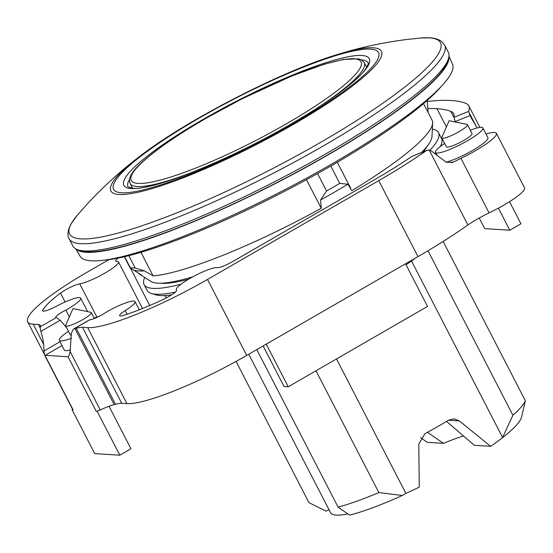 <?xml version="1.0" encoding="UTF-8"?>
<svg xmlns="http://www.w3.org/2000/svg" width="553" height="553" viewBox="0 0 553 553"><rect width="100%" height="100%" fill="white"/><g stroke="black" fill="none" stroke-linecap="round" stroke-linejoin="round"><path stroke-width="0.83" d="M71.475 338.208A26.682 4.465 152.7 0 1 59.323 340.309A26.682 4.465 152.7 0 1 68.468 331.365M70.466 349.952A26.682 4.465 152.7 0 1 64.355 350.056L59.323 340.309M82.998 319.503A14.454 2.419 152.7 0 1 65.62 325.848A14.454 2.419 152.7 0 1 65.662 325.275L72.982 308.588L90.823 312.286A14.454 2.419 152.7 0 1 91.314 312.59A14.454 2.419 152.7 0 1 82.998 319.503M71.413 335.035A14.454 2.419 152.7 0 1 70.196 334.703L65.62 325.848M470.306 130.218A26.682 4.465 152.7 0 1 482.893 127.943A26.682 4.465 152.7 0 1 467.541 140.711A26.682 4.465 152.7 0 1 435.467 152.428A26.682 4.465 152.7 0 1 444.612 143.476M482.893 127.943L487.919 137.69A26.682 4.465 152.7 0 1 472.566 150.451A26.682 4.465 152.7 0 1 446.126 162.188M459.135 131.614A14.454 2.419 152.7 0 1 441.764 137.96A14.454 2.419 152.7 0 1 441.806 137.386L449.126 120.706L466.967 124.404A14.454 2.419 152.7 0 1 467.451 124.702A14.454 2.419 152.7 0 1 459.135 131.614M467.451 124.702L472.027 133.556A14.454 2.419 152.7 0 1 463.711 140.469A14.454 2.419 152.7 0 1 446.333 146.815L441.764 137.96M94.162 318.106A26.682 4.465 152.7 0 1 98.994 316.413M509.534 201.693L520.94 223.792L509.797 230.221L484.711 228.638L479.223 218M509.797 230.221L498.412 208.156M68.143 356.678L68.04 356.726A5.558 1.479 60 0 1 67.867 356.74L45.125 355.309A5.558 1.479 60 0 1 44.924 355.275L44.461 354.812L43.922 349.925C44.012 344.657 42.989 338.484 40.867 331.413C40.134 328.095 40.037 326.512 40.583 326.671M109.024 406.268L130.957 448.773L119.814 455.202L94.736 453.619L72.111 409.787L73.093 409.849A5.565 0.933 152.7 0 1 72.796 409.718L44.461 354.812M119.814 455.202L97.19 411.363L98.005 410.893A5.565 0.933 -27.3 0 0 100.259 409.953L70.127 351.57L69.906 352.669M98.005 410.893A5.565 0.933 -27.3 0 1 96.208 411.301L97.19 411.363M72.664 409.462L72.111 409.787M100.259 409.953A26.662 4.465 -27.3 0 1 114.153 404.609L115.459 404.257A35.496 5.945 -27.3 0 1 121.729 403.289L126.92 403.621A104.317 17.461 -27.3 0 0 246.714 355.42L417.971 256.62A155.49 26.032 -27.3 0 0 467.886 224.96A31.874 5.336 -27.3 0 1 489.08 212.891A36.318 6.083 -27.3 0 0 524.541 187.861L496.387 133.314A36.318 6.083 152.7 0 1 460.925 158.338A31.874 5.336 -27.3 0 0 454.753 161.455L451.442 162.789M405.522 263.802L427.524 306.431L288.244 386.782L284.069 386.519L263.124 345.95M288.244 386.782L266.242 344.153M55.929 317.581L55.846 317.415A5.585 0.933 152.7 0 0 55.86 317.512A5.585 0.933 152.7 0 0 56.143 317.643L40.321 326.768A26.662 4.465 -27.3 0 0 40.39 326.457L40.438 326.021A35.496 5.945 -27.3 0 0 40.328 325.358A35.496 5.945 -27.3 0 0 38.427 324.535L33.235 324.21A104.317 17.461 152.7 0 1 27.65 321.798A104.317 17.461 152.7 0 1 87.664 271.896L108.92 259.634M55.846 317.415A11.012 1.846 152.7 0 1 55.818 317.381A11.012 1.846 152.7 0 1 65.869 310.129A23.537 3.94 -27.3 0 0 80.683 298.15A23.537 3.94 -27.3 0 0 56.42 306.244A13.348 2.233 152.7 0 1 42.643 310.848A13.348 2.233 152.7 0 1 42.74 310.205A87.664 14.675 152.7 0 1 60.512 293.125A13.348 2.233 152.7 0 1 79.722 283.848A23.53 3.94 -27.3 0 0 104.164 273.528A23.53 3.94 -27.3 0 0 118.432 261.852A23.53 3.94 -27.3 0 0 116.724 261.299A13.341 2.233 152.7 0 1 115.75 260.988A13.341 2.233 152.7 0 1 118.1 258.099M428.015 108.582A424.13 71.005 152.7 0 1 436.988 108.713A424.13 71.005 152.7 0 1 450.785 111.347A138.817 23.24 152.7 0 1 453.702 113.69A138.817 23.24 152.7 0 1 453.951 117.333L468.619 111.429L470.707 116.918L477.101 127.964M427.628 101.503A155.573 26.046 152.7 0 1 431.119 101.081A440.7 73.777 152.7 0 1 451.2 100.508A440.7 73.777 152.7 0 1 465.543 103.245A155.573 26.046 152.7 0 1 468.813 105.879A155.573 26.046 152.7 0 1 468.619 111.429M454.753 161.462L453.038 162.257L446.264 162.278L431.575 151.093L429.183 149.974L426.384 150.589A155.49 26.032 152.7 0 1 378.757 180.644L207.499 279.438A104.317 17.461 152.7 0 1 87.699 327.639L82.515 327.314A35.496 5.945 -27.3 0 0 76.245 328.282L74.938 328.627A26.662 4.465 -27.3 0 0 74.012 328.89L73.355 329.173L71.33 333.335L70.127 351.57M426.384 150.589L411.75 156.478L427.165 150.167M455.306 121.985L453.951 117.333M486.025 134.02A28.915 4.839 -27.3 0 0 487.027 133.743A36.318 6.083 152.7 0 1 496.387 133.314M411.75 156.478A135.444 22.673 152.7 0 1 373.911 180.091L232.841 261.479A13.341 2.233 152.7 0 1 217.267 267.631A23.53 3.94 -27.3 0 0 193.184 276.604A23.53 3.94 -27.3 0 0 176.331 289.71A23.53 3.94 -27.3 0 0 176.518 289.945A13.348 2.233 152.7 0 1 176.628 290.076A13.348 2.233 152.7 0 1 162.955 299.574A87.664 14.675 152.7 0 1 123.844 315.314A13.348 2.233 152.7 0 1 119.655 315.694A13.348 2.233 152.7 0 1 125.227 310.579A23.537 3.94 -27.3 0 0 135.029 301.572A23.537 3.94 -27.3 0 0 105.499 312.625A11.012 1.846 152.7 0 1 90.775 319.613A5.585 0.933 152.7 0 1 89.835 319.765L74.012 328.89M56.613 317.712L60.201 320.256L66.512 327.563M55.971 317.643L56.8 317.747M89.614 319.814L90.167 319.8L89.614 319.814M69.941 352.372C69.305 355.344 68.586 356.768 67.777 356.644M69.353 316.869L65.869 310.129M489.08 212.891L460.925 158.338M467.886 224.96L429.183 149.974M175.322 292.102A165.672 27.733 152.7 0 1 155.946 294.231A165.672 27.733 152.7 0 1 151.377 293.484A165.672 27.733 152.7 0 1 147.077 290.401L144.056 284.553A165.672 27.733 152.7 0 1 144.755 277.509M171.596 294.846A162.333 27.18 152.7 0 1 160.239 295.544A162.333 27.18 152.7 0 1 155.759 294.811L151.377 293.484M181.059 284.166A165.672 27.733 152.7 0 1 152.925 288.383A165.672 27.733 152.7 0 1 144.056 284.553M188.559 279.224A155.11 25.97 152.7 0 1 161.746 283.295A155.11 25.97 152.7 0 1 160.792 283.219M77.164 215.421A208.647 34.929 152.7 0 0 80.8 238.882A208.647 34.929 152.7 0 0 320.408 142.48A208.647 34.929 152.7 0 0 429.28 37.839A208.647 34.929 152.7 0 0 420.895 38.012L429.861 37.839C434.824 38.033 438.861 39.332 441.958 41.738L444.605 45.014L448.338 52.258A211.26 35.364 152.7 0 1 302.201 167.117A211.26 35.364 152.7 0 1 84.187 250.931A211.26 35.364 152.7 0 1 72.878 246.044L69.146 238.806C68.164 237.465 66.339 232.454 71.199 223.682L77.164 215.421L86.724 204.569C102.927 187.038 120.25 171.243 138.692 157.176A152.234 25.486 152.7 0 1 138.692 157.176C184.308 121.342 282.134 70.846 337.786 54.422A152.234 25.486 152.7 0 1 337.786 54.422A152.234 25.486 152.7 0 1 373.282 47.793A152.234 25.486 152.7 0 1 293.843 124.142A152.234 25.486 152.7 0 1 119.019 194.476A152.234 25.486 152.7 0 1 138.685 157.183M329.07 509.852L325.904 511.124L308.961 502.649L236.069 361.413M446.541 421.4L474.356 445.31L490.635 446.333L459.377 420.93L454.027 418.821L448.559 420.19A108.962 18.242 152.7 0 1 424.925 433.711L418.78 444.149L419.257 487.138A108.962 18.242 152.7 0 1 405.895 493.414L402.314 495.481A110.075 18.429 152.7 0 1 349.586 515.161L338.146 507.212A122.31 20.475 152.7 0 0 378.853 492.585L315.991 370.78M463.711 435.937A65.047 10.887 -27.3 0 0 443.444 443.361L427.497 432.308M351.756 190.661L351.763 190.674A165.672 27.733 -27.3 0 0 432.667 123.001L431.983 136.391A158.891 26.599 152.7 0 1 421.649 152.386M192.831 276.797A158.891 26.599 152.7 0 1 157.584 283.171A158.891 26.599 152.7 0 1 150.934 281.449L139.626 274.247A165.672 27.733 -27.3 0 0 141.679 275.2L130.01 267.77L124.328 256.751M427.269 100.397L428.133 112.515M432.667 123.001A165.672 27.733 -27.3 0 0 432.128 120.243L423.543 103.618M351.763 190.674L347.913 184.232A170.538 28.549 152.7 0 1 320.567 200.006L321.238 208.287L306.473 179.677M140.953 252.32L153.133 275.919A165.672 27.733 -27.3 0 0 321.231 208.287M153.133 275.919L144.43 270.873A170.538 28.549 152.7 0 1 138.637 270.929A170.538 28.549 152.7 0 1 134.172 270.23M144.43 270.873L135.188 267.991L130.01 267.77M448.918 56.814A210.064 35.171 152.7 0 1 297.431 171.969A210.064 35.171 152.7 0 1 86.192 252.299A210.064 35.171 152.7 0 1 76.266 249.154M448.988 56.295L452.478 64.044A209.539 35.081 152.7 0 1 306.583 178.128A209.539 35.081 152.7 0 1 91.155 260.816A209.539 35.081 152.7 0 1 80.088 256.246L75.796 248.912M444.868 65.696A204.582 34.251 152.7 0 1 443.278 69.464M447.792 60.505A209.034 34.998 152.7 0 1 444.736 67.286A209.034 34.998 152.7 0 1 277.668 182.193A209.034 34.998 152.7 0 1 87.215 251.815A209.034 34.998 152.7 0 1 87.056 251.802A209.034 34.998 152.7 0 1 79.922 250.371M444.64 66.035A204.416 34.224 152.7 0 1 442.829 70.086M91.058 251.878A204.327 34.21 152.7 0 1 86.489 251.014M366.68 67.39A131.759 22.058 -27.3 0 0 366.632 67.286L364.22 62.62A131.759 22.058 -27.3 0 1 312.811 110.863M364.22 62.62L361.773 60.077L358.379 58.805L343.143 59.454L324.141 64.252L292.081 75.872L242.401 98.628L205.446 118.57C175.246 136.093 153.347 151.377 139.736 164.428C133.314 170.58 129.872 175.771 129.402 180.008L130.059 183.478L132.464 188.151A131.759 22.058 -27.3 0 0 132.52 188.248M444.501 66.229A204.327 34.21 152.7 0 1 442.566 70.445M90.602 251.885A204.416 34.224 152.7 0 1 86.254 251.007M89.842 251.892A204.582 34.251 152.7 0 1 85.846 251M347.913 184.232L339.736 183.396L326.567 190.992L320.567 200.006M138.091 272.857A165.672 27.733 -27.3 0 0 139.626 274.247M124.584 256.696L130.252 267.68M441.557 86.081A204.327 34.21 152.7 0 1 282.832 192.209A204.327 34.21 152.7 0 1 104.379 260.11M317.567 173.559L326.567 190.992M330.784 166.059L339.736 183.396M128.828 255.659L135.188 267.991M347.789 513.931A106.743 17.869 152.7 0 1 330.514 512.645L248.753 354.245M411.48 260.94L502.615 437.506L499.877 439.711A110.075 18.429 152.7 0 0 521.389 417.626L525.35 400.738L443.14 241.461M443.444 443.361L427.165 442.338L420.688 437.61M499.877 439.711A108.962 18.242 152.7 0 1 490.635 446.333M525.35 400.738A122.31 20.475 152.7 0 1 512.914 415.248L502.525 437.679M405.895 493.414L336.494 358.952M402.314 495.481L378.853 492.585M428.001 250.737L512.914 415.248M406.047 264.811A122.31 20.475 -27.3 0 0 415.033 258.32M256.792 349.607L338.146 507.212M427.718 145.446A155.11 25.97 152.7 0 1 423.052 151.819M432.356 129.07A165.672 27.733 152.7 0 1 438.501 132.582A165.672 27.733 152.7 0 1 430.02 150.188M438.501 132.582L441.515 138.43A165.672 27.733 152.7 0 1 441.536 143.718A165.672 27.733 152.7 0 1 440.264 146.566M435.75 152.967A165.672 27.733 152.7 0 1 434.948 153.907M436.517 154.453A162.333 27.18 152.7 0 1 436.179 154.902M96.208 411.301L68.04 356.726M73.093 409.849L44.924 355.275M455.133 121.57L470.022 115.577M453.93 117.436L450.785 111.347M60.201 320.256L40.867 331.413M60.063 341.733L43.936 351.037M68.441 356.409L67.867 356.74M62.033 345.556L45.125 355.309M149.732 305.491L130.453 268.143M446.389 126.934L436.988 108.713M43.224 311.145L42.74 310.205M65.095 302.014L60.512 293.125M96.886 317.104L79.722 283.848M127.114 314.235L125.227 310.579M40.272 328.116L38.427 324.535M43.646 344.388L33.235 324.21M476.824 127.543L468.585 111.568M417.971 256.62L378.757 180.644M246.714 355.42L207.499 279.438M126.92 403.621L87.699 327.639M121.729 403.289L82.515 327.314M115.459 404.257L76.245 328.282M114.153 404.609L74.938 328.627M361.372 59.848A135.091 22.618 152.7 0 1 368.139 62.938L368.139 62.938C369.204 61.777 366.95 69.754 358.233 77.226C344.187 90.519 321.57 106.238 290.394 124.397C229.751 160.031 152.4 190.778 132.699 188.262L128.047 186.859A135.091 22.618 152.7 0 1 129.45 179.552M361.904 55.466A138.084 23.115 152.7 0 1 289.855 124.715A138.084 23.115 152.7 0 1 131.282 188.518A138.084 23.115 152.7 0 1 203.331 119.268A138.084 23.115 152.7 0 1 361.904 55.466M444.605 45.014A211.26 35.364 152.7 0 1 298.461 159.872A211.26 35.364 152.7 0 1 80.455 243.686A211.26 35.364 152.7 0 1 69.146 238.806M370.545 49.127A149.075 24.954 152.7 0 1 292.758 123.893A149.075 24.954 152.7 0 1 121.563 192.769A149.075 24.954 152.7 0 1 199.35 118.01A149.075 24.954 152.7 0 1 370.545 49.127M286.654 123.665A129.319 21.65 -27.3 0 0 354.134 58.812A129.319 21.65 -27.3 0 0 205.619 118.563A129.319 21.65 -27.3 0 0 138.146 183.416A129.319 21.65 -27.3 0 0 286.654 123.665M130.059 183.478A131.759 22.058 -27.3 0 0 199.156 169.515M459.377 420.93L448.469 420.239M437.14 155.663L435.467 152.428M94.356 318.493L91.314 312.59M73.355 329.173L89.634 319.779M80.683 298.15L87.637 311.629M118.432 261.852L142.508 308.498M176.331 289.71L176.663 290.366M135.029 301.572L139.266 309.784M27.65 321.798L44.164 353.789M468.813 105.879L479.921 127.397M166.695 297.708L164.6 295.558M350.671 188.241L337.275 162.292M420.895 38.012L406.517 39.512C382.835 42.567 359.927 47.537 337.779 54.422M440.693 146.234L441.536 143.718"/></g></svg>

